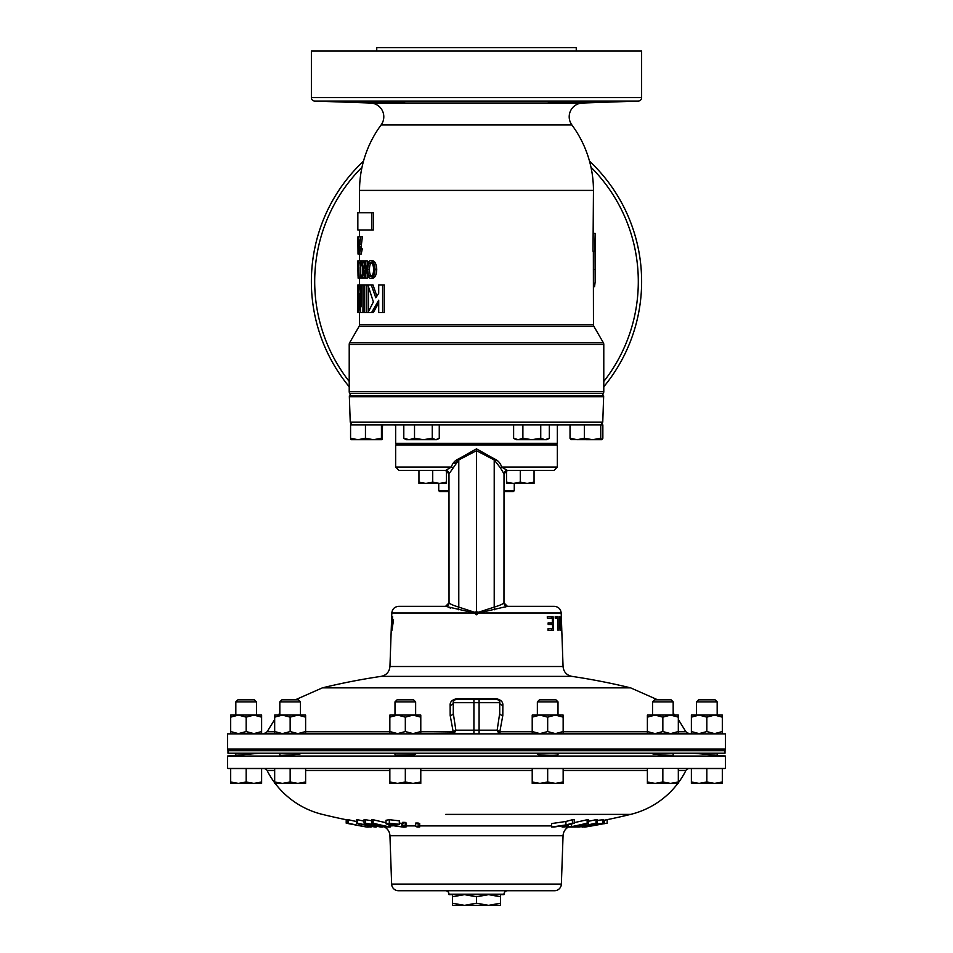 <?xml version="1.0" encoding="UTF-8"?>
<svg xmlns="http://www.w3.org/2000/svg" width="953" height="953" viewBox="0 0 953 953"><rect width="100%" height="100%" fill="white"/><g stroke="black" fill="none" stroke-linecap="round" stroke-linejoin="round"><path stroke-width="1.43" d="M311.381 97.647L641.619 97.647L641.619 51.057L311.381 51.057L311.381 97.647A3.443 3.443 0 0 0 314.704 101.089L370.526 103.031A13.759 13.759 0 0 1 381.105 124.962L571.895 124.962A110.083 110.083 0 0 1 593.457 190.409L593.004 251.282L595.053 251.282L595.16 281.826L595.16 233.414L594.708 251.282M370.526 103.031L582.474 103.031A13.759 13.759 0 0 0 571.895 124.962M404.703 102.65C405.978 101.935 362.14 101.042 363.427 101.637C362.152 102.162 405.966 103.436 404.703 102.65M396.734 102.888L393.696 102.853M385.131 102.674L382.963 102.614M378.055 102.459L375.315 102.364M370.193 102.15L369.478 102.114M366.905 101.983L366.107 101.923M365.023 101.852L363.82 101.733M589.168 101.733L588.013 101.852M586.131 101.971L580.079 102.269M576.875 102.4L575.648 102.436M563.104 102.793L557.696 102.876M555.373 102.888L554.324 102.888M589.573 101.637C590.836 101.042 546.998 101.935 548.297 102.65C547.022 103.436 590.848 102.162 589.573 101.637M537.361 701.885L539.41 699.836L555.944 699.836L558.005 701.885L537.361 701.885L537.361 715.072M555.408 715.072L563.152 715.072L563.152 717.144L555.408 715.072L539.946 715.072L532.215 717.144L532.215 715.072L539.946 715.072L547.677 717.144L555.408 715.072M558.005 701.885L558.005 715.072M235.832 701.885L237.893 699.836L254.427 699.836L256.476 701.885L235.832 701.885L235.832 715.072L261.622 715.072L261.622 717.144L253.891 715.072L246.16 717.144L238.429 715.072L230.686 715.072L230.686 717.144L238.429 715.072M256.476 701.885L256.476 715.072M652.531 701.885L654.58 699.836L671.126 699.836L673.175 701.885L652.531 701.885L652.531 715.072M670.578 715.072L678.322 715.072L678.322 717.144L670.578 715.072L655.116 715.072L647.385 717.144L647.385 715.072L655.116 715.072L662.847 717.144L670.578 715.072M671.126 699.836L673.175 701.885L673.175 715.072M696.524 701.885L698.573 699.836L715.107 699.836L717.168 701.885L696.524 701.885L696.524 715.072M714.571 715.072L722.314 715.072L722.314 717.144L714.571 715.072L699.109 715.072L691.378 717.144L691.378 715.072L699.109 715.072L706.84 717.144L714.571 715.072M717.168 701.885L717.168 715.072M279.825 701.885L281.874 699.836L298.42 699.836L300.469 701.885L279.825 701.885L279.825 715.072M300.469 701.885L300.469 715.072M394.995 701.885L397.056 699.836L413.59 699.836L415.639 701.885L394.995 701.885L394.995 715.072L420.785 715.072L420.785 717.144L413.054 715.072L405.323 717.144L397.592 715.072L389.848 715.072L389.848 717.144L397.592 715.072M415.639 701.885L415.639 715.072M673.175 701.885L673.175 713.213L674.807 715.072M394.995 753.215L394.995 754.705C394.351 755.8 416.306 755.241 415.639 754.157L415.639 753.215M279.825 753.215L279.825 755.145C279.217 755.848 301.124 754.359 300.469 753.692L300.469 753.215M652.531 753.215L652.531 753.692C651.876 754.359 673.783 755.848 673.175 755.145L673.175 753.215M537.361 753.215L537.361 754.157C536.694 755.241 558.649 755.8 558.005 754.705L558.005 753.215M259.776 753.215L227.517 756.039L725.483 756.039L715.179 755.145M693.224 753.215L717.168 755.312L717.168 753.215M603.32 820.438A650.16 650.16 0 0 0 604.262 820.247L604.238 823.726A653.567 653.567 0 0 0 607.156 823.142A640.38 5.551 90 0 1 607.156 823.142A653.567 653.544 90 0 1 604.262 823.726L604.262 823.726A640.964 5.563 -90 0 0 604.262 823.726L604.262 820.247A650.16 650.137 -90 0 0 607.168 819.663A650.16 650.16 0 0 0 630.636 814.386L507.246 814.386M602.951 819.663L602.951 823.142L594.922 825.179L582.116 827.156L586.476 825.929A643.227 159.58 90 0 0 587.179 825.965L594.219 825.215L600.676 823.618L594.827 824.488A641.75 159.211 -90 0 1 594.124 824.452L603.32 823.201L603.32 819.723L597.126 820.426M597.126 823.142A653.567 600.759 90 0 1 578.137 827.013A644.252 254.26 -90 0 1 577.053 827.013A653.567 600.759 -90 0 0 596.042 823.142A640.38 252.724 90 0 0 597.126 823.142L597.126 819.663A636.89 251.354 -90 0 1 596.042 819.663A650.16 597.614 90 0 1 588.573 821.272M588.573 823.189A653.567 557.827 90 0 1 573.015 826.632A643.871 335.408 90 0 0 576.553 826.585A653.52 557.91 90 0 1 574.456 827.001A644.299 335.623 -90 0 1 565.927 827.001A653.52 557.91 -90 0 0 568.024 826.585A643.871 335.492 90 0 0 571.586 826.632A653.567 557.827 -90 0 0 587.143 823.189A640.428 333.359 90 0 0 588.573 823.189L588.573 819.711A636.949 331.549 -90 0 1 587.143 819.711A650.16 554.92 90 0 1 574.266 822.618M565.927 821.45A646.42 640.559 90 0 1 551.656 823.535L551.656 826.99A649.851 643.954 -90 0 0 565.927 824.917L565.927 821.45A650.16 483.207 90 0 0 572.431 819.723A636.949 426.372 -90 0 0 574.266 819.723L574.266 823.201A653.567 485.744 90 0 1 567.762 824.917A649.863 154.148 90 0 1 564.343 826.99A644.299 431.018 -90 0 1 562.115 827.037L562.115 825.822M445.754 814.386L630.636 814.386A84.281 84.281 0 0 0 677.857 783.378M678.322 782.77A84.281 84.281 0 0 0 685.886 770.524A3.443 3.443 0 0 1 688.948 768.63M346.201 819.735A650.16 650.16 0 0 1 322.364 814.386A84.281 84.281 0 0 1 275.143 783.378M274.678 782.77A84.281 84.281 0 0 1 267.114 770.524A3.443 3.443 0 0 0 264.052 768.63M391.635 884.11L561.365 884.11L563.056 835.745L389.944 835.745L391.635 884.11A6.885 6.885 0 0 0 398.509 890.745L554.491 890.745L398.509 890.745M561.365 884.11A6.885 6.885 0 0 1 554.491 890.745M382.558 827.061A644.323 360.46 90 0 1 381.093 827.025A653.52 541.852 -90 0 1 364.046 823.189A640.476 358.125 -90 0 0 365.607 823.225A650.029 650.029 90 0 0 385.036 826.287A653.544 541.852 -90 0 1 371.646 823.225A640.487 357.613 -90 0 0 373.099 823.189A653.52 541.852 90 0 0 390.146 827.025A644.323 360.27 90 0 1 388.598 827.061A650.303 650.291 -90 0 1 369.156 824.095A653.544 541.852 90 0 0 382.558 827.061L382.558 826.203A10.316 10.316 0 0 1 389.944 835.745M568.417 827.049A10.316 10.316 0 0 0 563.056 835.745M261.622 781.996L253.891 783.378L261.622 783.378L261.622 768.63L274.678 768.63L228.815 768.63A3.443 3.443 0 0 1 227.517 768.368L725.483 768.368A3.443 3.443 0 0 1 724.185 768.63L678.322 768.63L678.322 781.996L670.578 783.378L662.847 781.996L655.116 783.378L647.385 781.996L647.385 783.378L678.322 783.378L678.322 781.996M647.385 781.996L647.385 768.63L274.678 768.63L274.678 783.378L282.422 783.378L274.678 781.996M504.018 894.188L448.982 894.188A3.443 3.443 0 0 0 449.006 894.641L503.994 894.641A3.443 3.443 0 0 0 504.018 894.188A3.443 3.443 0 0 1 507.461 890.745M448.982 894.188A3.443 3.443 0 0 0 445.539 890.745M725.483 768.368L725.483 756.039M227.517 768.368L227.517 756.039M677.547 753.215L725.007 753.215L725.007 750.738L227.993 750.738L227.993 753.215L677.547 753.215M235.832 753.215L235.832 755.312L238.5 755.086M448.982 491.534L439.571 491.534L438.737 490.712L448.982 490.712M396.484 444.193L556.516 444.193L557.338 445.027L395.662 445.027L396.484 444.193L395.662 443.371L557.338 443.371L557.338 424.931L549.321 424.931L549.321 438.309L546.939 439.678L531.81 439.678L522.887 438.309L518.253 439.678L531.81 439.678L540.744 438.309L545.033 439.678L549.321 438.309M395.662 443.371L395.662 424.931L409.683 424.931L352.217 424.931L365.452 424.931L365.452 438.309L358.018 439.678L382.022 439.678L381.438 438.309L373.445 439.678L365.452 438.309M439.262 424.931L476.5 424.931L419.844 424.931L439.262 424.931L439.262 438.309L436.998 439.678L423.382 439.678L414.519 438.309L409.159 439.678L423.382 439.678L432.257 438.309L435.759 439.678L439.262 438.309M351.883 424.931L350.239 422.119L602.761 422.119L603.642 396.698L349.358 396.698L349.358 395.876L603.642 395.876L602.201 393.398L350.799 393.398L602.201 393.398M349.215 391.647L603.785 391.647A3.443 3.443 0 0 1 603.309 393.398L349.691 393.398A3.443 3.443 0 0 1 349.215 391.647L349.215 344.414A3.443 3.443 0 0 1 349.68 342.687L603.32 342.687A3.443 3.443 0 0 1 603.785 344.414L349.215 344.414M603.785 391.647L603.785 344.414M593.922 326.414L359.078 326.414A3.443 3.443 0 0 0 359.543 324.699L593.457 324.699A3.443 3.443 0 0 0 593.922 326.414L603.32 342.687M359.078 326.414L349.68 342.687M359.543 324.699L359.543 312.524M359.543 285.007L359.543 278.133M359.543 260.931L359.543 254.046M359.543 236.63L359.543 229.971M359.543 212.769L359.543 190.409A110.083 110.083 0 0 1 381.105 124.962M593.457 324.699L593.35 251.282M371.599 229.971L373.302 229.971L373.302 212.769L371.599 212.769L371.599 229.971L357.84 229.971L357.84 212.769L371.599 212.769M360.198 267.424L359.817 278.133L358.114 278.133L358.793 260.931L358.828 262.909L360.198 262.909L360.71 278.133L360.71 260.931L358.483 260.931L358.292 266.221L357.84 260.931L358.483 260.931M360.651 236.844L358.697 236.844L358.697 240.156L359.674 240.156L358.697 249.376L359.472 254.046L360.556 248.864L359.877 248.542L359.484 251.187L359.162 248.924L360.651 236.844L362.366 236.844L360.877 248.924M359.877 248.542L362.271 248.864L361.199 254.046L358.018 254.046L357.851 237.857L358.006 236.63L359.734 236.63M370.491 260.705L372.194 260.705C374.827 260.955 376.34 263.814 376.757 269.306C376.483 275.036 374.958 278.05 372.194 278.347L370.491 278.347C373.231 278.085 374.755 275.072 375.053 269.306C374.648 263.838 373.135 260.979 370.491 260.705C368.072 261.003 366.822 263.933 366.738 269.496C366.81 275.072 368.061 278.014 370.491 278.347M382.606 285.007L384.309 285.007L384.309 312.524L382.606 312.524L382.606 285.007L378.71 285.007L378.71 293.31L375.792 297.789L371.313 285.007L367.894 285.007L373.373 301.887L368.049 312.524L371.61 312.524L378.71 300.207L378.71 312.524L382.606 312.524M378.71 302.899L373.326 312.524L371.61 312.524M371.313 285.007L373.016 285.007L376.852 296.097M368.466 286.984L368.466 311.607M362.95 285.007L364.654 285.007L364.654 312.524L362.95 312.524L362.95 285.007L361.473 285.007L361.425 306.675L360.234 285.007L359.174 285.007L358.507 306.675L358.042 285.007L358.042 312.524L358.936 312.524L359.674 293.762L360.591 312.524L362.95 312.524M362.426 267.328L362.426 273.702M365.511 260.931L364.618 260.931L364.618 266.888L363.748 269.401L361.89 260.931L361.127 260.931L363.26 270.938L361.235 278.133L362.104 278.133L364.618 270.199L364.618 278.133L365.511 278.133L365.511 260.931L367.215 260.931L367.215 264.684M367.215 274.345L367.215 278.133L365.511 278.133M364.618 275.369L363.808 278.133L362.104 278.133M361.89 260.931L363.605 260.931L364.618 265.78M641.619 281.576A165.119 165.119 0 0 0 589.514 161.176A165.119 165.119 0 0 1 603.785 386.763M558.422 424.931A165.119 165.119 0 0 1 557.338 425.55M395.662 425.55A165.119 165.119 0 0 1 394.578 424.931M349.215 386.763A165.119 165.119 0 0 1 363.486 161.176A165.119 165.119 0 0 0 311.381 281.576M582.474 103.031L638.296 101.089L314.704 101.089M641.619 97.647A3.443 3.443 0 0 1 638.296 101.089M376.745 51.057L376.745 47.65L576.255 47.65L576.255 51.057M723.827 750.738A1.656 1.656 0 0 0 725.471 749.094L725.471 733.87L227.529 733.87L725.471 733.87M229.173 750.738A1.656 1.656 0 0 1 227.529 749.094L227.529 733.87M479.085 733.619L479.085 702.671L473.915 702.671L473.915 733.619L452.818 733.619L453.175 731.749L450.185 715.477A3.443 2.228 180 0 0 453.283 713.261L453.283 702.671L453.283 713.261L455.844 730.189L497.156 730.189L499.837 731.749L498.622 733.131L497.156 730.189L499.717 713.261L499.717 702.671A3.443 3.443 0 0 0 496.275 699.228L479.085 699.228L496.084 698.68C500.849 699.693 503.101 701.896 502.85 705.291L502.815 715.477L499.825 731.749L500.182 733.619L539.946 733.619L532.215 733.619L532.215 717.144M547.677 717.144L547.677 731.559L555.408 733.619L688.936 733.619L685.886 731.749L678.322 719.491M446.481 470.591L446.481 482.17L439.595 483.397L432.722 482.17L432.722 470.46L445.563 470.46L451.341 467.053C452.556 463.098 454.986 460.382 458.619 458.905L476.5 448.839L494.381 458.905C498.014 460.394 500.444 463.11 501.659 467.053L507.425 470.46L520.278 470.46L520.278 482.17L513.405 483.397L527.164 483.397L520.278 482.17M448.982 473.879L449.03 602.844C449.971 603.988 453.223 605.405 458.786 607.109L476.5 612.898L494.214 607.109C499.777 605.417 503.029 603.988 503.97 602.844L504.018 473.879L500.313 467.732L494.214 459.93L476.5 450.698L458.786 459.93L448.994 473.915L445.563 470.46L399.069 470.46L418.951 470.46L418.951 483.397L425.836 483.397L418.951 482.17M322.364 687.863L630.636 687.863A650.16 650.16 0 0 0 571.86 676.368L381.14 676.368A650.16 650.16 0 0 0 322.364 687.863L295.275 699.836M547.284 616.662L547.344 618.271L552.252 618.271L552.43 622.917L548.118 622.917L548.189 624.525L552.49 624.525L552.657 628.813L548.023 628.813L548.094 630.421L553.598 630.421L553.062 616.662L547.284 616.662M559.542 616.662L560.042 630.421L559.899 616.662M561.091 628.813L561.138 630.421L561.793 630.421L561.21 616.662L561.091 628.813M561.138 630.421L561.793 630.421L563.056 666.516C563.628 671.913 566.558 675.189 571.86 676.368M555.206 616.662L555.265 618.271L557.612 618.271L558.053 630.421L558.077 616.662L555.206 616.662L556.361 616.662L556.421 618.271M503.97 602.844A3.407 3.395 90 0 0 507.365 606.346L554.312 606.346L507.377 606.346L478.573 612.982L476.5 614.768L478.573 612.982L477.727 611.909M534.049 482.17L527.164 483.397L534.049 483.397L534.049 470.46L553.931 470.46L507.425 470.46A3.407 3.407 90 0 0 504.006 473.915M494.226 459.93L495.405 460.382M476.5 614.768L474.427 612.982L476.5 614.768L476.5 448.839M392.028 619.879L391.862 630.6L393.565 619.879L392.481 619.879L392.588 616.662L392.028 619.879M391.242 629.159L391.469 624.12L391.302 629.171M563.056 666.516L389.944 666.516L391.814 612.982C392.326 608.931 394.613 606.716 398.688 606.346L445.635 606.346L474.427 612.982L391.814 612.982M450.185 715.477L450.15 705.291C449.887 701.896 452.151 699.693 456.916 698.68L496.084 698.68M449.054 607.526L450.65 608.109M445.563 606.346L448.982 602.927L445.563 606.346L398.688 606.346M505.483 606.93L507.234 606.358M230.686 717.144L230.686 731.559L238.429 733.619L253.891 733.619L246.16 731.559L246.16 717.144M261.622 731.559L261.622 733.619L253.891 733.619L261.622 731.559L261.622 717.144M662.847 717.144L662.847 731.559L655.116 733.619L647.385 733.619L647.385 717.144M389.848 717.144L389.848 731.559L397.592 733.619L297.884 733.619L305.615 733.619L305.615 717.144L297.884 715.072L305.615 715.072L305.615 717.144M290.153 717.144L290.153 731.559L297.884 733.619L274.678 733.619L274.678 715.072L297.884 715.072L290.153 717.144L282.422 715.072L274.678 717.144M420.785 717.144L420.785 733.619L413.054 733.619L405.323 731.559L397.592 733.619L389.848 733.619L389.848 731.559M420.785 731.749L453.163 731.749L454.378 733.131L413.054 733.619L420.785 731.559M290.153 731.559L282.422 733.619L264.064 733.619L267.114 731.749L274.678 731.749M454.641 463.432L455.26 462.527M456.475 461.181L457.595 460.382M392.433 621.308L393.172 621.308L392.207 627.598L392.183 621.308M391.635 617.913L391.421 624.167L391.695 617.913M555.885 618.271L555.265 618.271M551.346 616.662L551.406 618.271M551.584 622.917L551.644 624.525M551.811 628.813L551.87 630.421M445.575 470.46A3.407 3.407 -90 0 1 448.994 473.915M500.313 467.732L501.659 467.053L557.338 467.053L557.338 445.027M395.662 445.027L395.662 467.053L451.341 467.053L452.687 467.732M494.512 609.741A3.407 0.882 85.3 0 1 494.214 607.109L494.214 459.93A3.407 0.739 102 0 1 494.381 458.905M458.619 458.905A3.407 0.739 -102 0 1 458.786 459.93L458.786 607.109A3.407 0.882 -85.3 0 1 458.488 609.741M449.03 602.844A3.407 3.395 -90 0 1 445.635 606.346M475.273 611.909L474.427 612.982M450.15 705.291A3.443 2.645 -0 0 0 453.283 702.671C452.866 701.194 454.021 700.038 456.725 699.228A3.443 3.443 0 0 0 453.283 702.671L473.915 702.671L473.915 699.228L456.725 699.228L479.085 699.228L479.085 702.671L499.717 702.671A3.443 2.645 180 0 0 502.85 705.291M500.182 733.619L498.622 733.131M499.717 713.261A3.443 2.228 180 0 0 502.815 715.477M496.275 699.228C498.979 700.038 500.122 701.194 499.717 702.671M454.378 733.131L455.844 730.189L453.175 731.749M372.206 262.694C370.395 263.028 369.49 265.303 369.478 269.52C369.478 273.702 370.383 275.989 372.182 276.37M357.899 268.21L358.03 276.144L358.233 268.21M367.775 269.52C367.775 265.315 368.68 263.04 370.503 262.694C372.409 262.98 373.445 265.172 373.6 269.27C373.552 273.666 372.516 276.025 370.479 276.37C368.68 276.001 367.787 273.725 367.775 269.52L369.478 269.52M357.84 260.931L358.114 278.133M595.16 281.826L594.553 286.734L593.457 286.734M358.042 312.524L358.042 285.007M366.762 312.524L366.762 285.007L364.713 285.007L364.713 312.524L368.049 312.524M359.543 278.347L358.793 278.133M358.769 260.931L359.543 260.705M593.457 233.414L595.16 233.414M360.234 285.007L361.473 285.007M358.483 285.007L359.174 285.007M358.936 312.524L360.591 312.524M366.762 285.007L367.894 285.007M375.053 269.306L376.757 269.306M360.556 248.864L362.271 248.864M359.162 248.924L359.865 248.924M359.257 246.934L360.984 246.934M358.054 247.208L358.757 247.208M358.078 244.54L358.983 244.54M357.899 242.217L359.352 242.217M358.173 242.145L359.364 242.145M358.471 241.74L359.436 241.74M406.061 439.678L409.159 439.678L403.798 438.309L406.061 439.678M516.002 439.678L518.253 439.678L513.619 438.309L516.002 439.678M570.871 439.619L592.54 439.678L584.332 438.309L577.184 439.678L570.025 438.309L571.085 439.678M601.796 439.678L592.54 439.678L600.747 438.309L601.796 439.678L602.856 438.309L602.856 424.931L600.747 424.931L600.747 438.309M351.121 439.678L358.018 439.678L350.573 438.309L351.061 439.667M382.546 424.931L381.998 439.678M522.887 438.309L522.887 424.931L476.5 424.931L600.747 424.931M409.683 424.931L419.844 424.931M350.573 438.309L350.573 424.931L352.217 424.931M381.438 424.931L381.438 438.309M414.519 424.931L414.519 438.309M403.798 424.931L403.798 438.309M432.257 424.931L432.257 438.309M540.744 424.931L540.744 438.309M513.619 424.931L513.619 438.309M584.332 424.931L584.332 438.309M570.025 424.931L570.025 438.309M504.018 535.848L504.018 522.137M504.018 490.712L514.263 490.712L513.429 491.534L504.018 491.534M506.519 483.397L513.405 483.397L506.519 482.17L506.519 483.397M506.519 470.591L506.519 482.17M432.722 482.17L425.836 483.397L446.481 483.397L446.481 482.17M500.575 903.194L488.544 905.35L464.456 905.35L452.425 903.194L452.425 905.35L464.456 905.35L476.5 903.194L488.544 905.35L500.575 905.35L500.575 896.797L488.544 894.641L476.5 896.797L464.456 894.641L452.425 896.797L452.425 894.641M452.425 903.194L452.425 896.797M476.5 903.194L476.5 896.797M500.575 894.641L500.575 896.797M389.848 783.378L413.054 783.378L405.323 781.996L397.592 783.378L389.848 781.996L389.848 783.378M420.785 783.378L413.054 783.378L420.785 781.996L420.785 783.378M389.848 768.63L389.848 781.996M420.785 768.63L420.785 781.996M405.323 768.63L405.323 781.996M706.84 781.996L699.109 783.378L691.378 781.996L691.378 783.378L714.571 783.378L706.84 781.996L706.84 768.63L722.314 768.63L722.314 781.996L714.571 783.378L722.314 783.378L722.314 781.996M691.378 781.996L691.378 768.63L706.84 768.63M246.16 781.996L238.429 783.378L230.686 781.996L230.686 783.378L253.891 783.378L246.16 781.996L246.16 768.63L230.686 768.63L230.686 781.996M547.677 781.996L539.946 783.378L532.215 781.996L532.215 783.378L555.408 783.378L547.677 781.996L547.677 768.63M532.215 768.63L532.215 781.996M563.152 781.996L555.408 783.378L563.152 783.378L563.152 768.63M290.153 781.996L282.422 783.378L297.884 783.378L290.153 781.996L290.153 768.63M305.615 781.996L297.884 783.378L305.615 783.378L305.615 768.63M662.847 768.63L662.847 781.996M677.416 768.63L678.322 768.63M664.86 755.086L661.716 754.871M658.88 754.645L657.177 754.478M708.853 754.609L704.827 754.252M704.446 754.216L703.266 754.121M298.73 754.121L297.431 754.288M292.19 754.8L282.35 755.312M251.663 753.942L250.282 754.073M248.173 754.252L245.826 754.466M240.609 754.907L239.084 755.038M555.825 755.169L555.075 755.217M553.407 755.276L549.69 755.312M413.912 754.669L396.734 755.133M562.115 827.037A650.351 168.455 -90 0 0 565.058 825.369A650.363 642.108 90 0 1 553.884 827.037A644.299 431.018 -90 0 1 551.656 826.99M565.927 824.917A653.567 485.744 -90 0 0 572.431 823.201L572.431 819.723M572.431 823.201A640.44 428.707 90 0 0 574.266 823.201M568.024 826.585L568.024 824.857M565.927 827.001L565.927 826.072M576.553 826.585L576.553 825.894M587.143 823.189L587.143 819.711M571.586 826.632L571.586 823.928M596.042 823.142L596.042 819.663M577.053 827.013L577.053 825.798M594.124 824.452L594.124 823.797M594.219 825.215L594.219 824.464M587.179 825.965L587.179 825.25M582.116 827.156L581.771 826.322M607.168 823.142L607.168 819.663M584.439 826.942L584.439 827.085A644.323 101.054 -90 0 0 584.916 827.085A652.328 635.151 -90 0 0 604.238 823.63M578.149 827.037L578.149 827.013A644.299 213.46 -90 0 0 579.055 827.049L579.055 826.835M579.055 827.049A653.567 616.794 90 0 0 581.771 826.561M574.528 826.99L574.528 827.049A644.311 318.576 -90 0 0 576.362 827.013L576.362 826.62M576.362 827.013A648.052 165.715 90 0 0 577.053 826.716M382.558 826.62A652.65 629.957 -90 0 0 384.369 826.93M376.244 826.12A653.496 539.863 -90 0 0 380.581 827.037A644.347 363.296 90 0 0 382.058 827.073L382.058 827.049M371.11 826.322A653.555 615.293 -90 0 0 375.137 827.061A644.323 216.641 90 0 0 376.054 827.037L376.054 827.013M368.585 826.704A650.089 397.997 -90 0 0 369.955 827.001A644.323 217.058 90 0 0 371.11 827.049L371.11 826.239M369.955 827.001L369.955 826.013M367.667 826.942A652.114 633.995 90 0 0 368.275 827.037A644.311 71.558 90 0 0 368.585 827.001L368.585 825.751M354.266 824.738A651.626 571.764 -90 0 0 366.464 827.001A644.311 71.916 90 0 0 366.81 827.037L366.81 826.978M368.275 827.037L368.275 825.679M367.667 827.073A644.311 72.988 90 0 1 367.358 827.073A653.567 649.386 -90 0 1 358.769 825.536A650.387 578.149 90 0 1 346.201 823.189A640.499 72.595 -90 0 0 346.57 823.237A650.232 580.842 -90 0 0 353.134 824.476L356.803 825.143L353.468 824.452A650.184 499.086 -90 0 1 347.964 823.237A640.499 72.392 -90 0 0 348.321 823.201A650.184 489.282 90 0 0 359.078 825.536A653.567 649.386 90 0 0 367.667 827.073L367.667 825.56M359.078 825.536L359.078 823.773M356.41 821.51A646.753 486.697 -90 0 1 348.321 819.711A637.021 71.999 90 0 1 347.964 819.759L347.964 823.237M348.321 823.201L348.321 819.711M347.964 820.021A646.801 577.78 90 0 1 346.57 819.747A637.021 72.19 90 0 1 346.201 819.711L346.201 823.189M346.57 823.237L346.57 819.747M376.244 827.013A644.252 257.81 90 0 1 375.16 827.013A653.567 598.925 -90 0 1 356.41 823.178A640.416 256.286 -90 0 0 357.494 823.178A653.567 598.925 90 0 0 376.244 827.013L376.244 826.013M364.046 821.117A650.16 595.792 -90 0 1 357.494 819.699A636.938 254.892 90 0 1 356.41 819.699L356.41 823.178M357.494 823.178L357.494 819.699M390.146 827.025L390.146 825.417M386.025 822.701A650.113 539.029 -90 0 1 373.099 819.711A636.997 355.672 90 0 1 371.646 819.735L371.646 823.225M373.099 823.189L373.099 819.711M371.646 820.759A646.599 646.599 -90 0 1 365.607 819.735A636.997 356.172 90 0 1 364.046 819.711L364.046 823.189M365.607 823.225L365.607 819.735M403.834 826.406L402.75 825.786A643.394 566.856 -90 0 0 405.216 825.87C407.3 826.668 406.74 827.097 403.548 827.144L389.193 825.167L386.025 823.749L389.312 823.189L399.319 824.309A642.62 364.022 90 0 1 397.758 824.464L388.538 824.023L391.242 825.191L401.821 826.739C404.132 826.704 404.441 826.382 402.75 825.786L402.75 822.32C404.441 822.915 404.132 823.237 401.821 823.285L399.319 823.166M401.821 826.739L401.821 823.285M391.242 825.191L391.242 823.654M399.319 824.309L399.319 820.831L389.312 819.699L386.025 820.271L386.025 823.749M389.312 823.189L389.312 819.699M405.216 822.403L405.216 825.87L406.478 826.656L406.478 823.189L405.216 822.403A639.928 563.807 90 0 1 402.75 822.32M418.164 826.513A653.567 345.629 90 0 0 419.689 827.013L419.689 823.547A650.16 343.83 -90 0 1 418.164 823.047A640.285 543.424 90 0 1 415.734 823.047L415.734 826.513A643.751 546.367 -90 0 0 418.164 826.513L418.164 823.047M419.689 827.013A644.252 546.784 90 0 1 417.247 827.013A653.567 345.629 -90 0 1 415.734 826.513M228.815 768.63L230.686 768.63M405.323 731.559L405.323 717.144M297.884 733.619L305.615 731.559M282.422 733.619L274.678 731.559M722.314 733.619L722.314 717.144M706.84 717.144L706.84 731.559L699.109 733.619L691.378 731.559L691.378 717.144M691.378 731.559L691.378 733.619M706.84 731.559L714.571 733.619L722.314 731.559M678.322 733.619L678.322 717.144M662.847 731.559L670.578 733.619L678.322 731.559M655.116 733.619L647.385 731.559M238.429 733.619L246.16 731.559M230.686 731.559L230.686 733.619M563.152 733.619L563.152 717.144M555.408 733.619L563.152 731.559M547.677 731.559L539.946 733.619L532.215 731.559M419.689 825.894L551.656 825.894M685.886 770.524L678.322 770.524M647.385 770.524L563.152 770.524M532.215 770.524L420.785 770.524M389.848 770.524L305.615 770.524M274.678 770.524L267.114 770.524M359.543 190.409L593.457 190.409M362.009 167.24A161.796 161.796 0 0 0 349.215 381.462M603.785 381.462A161.796 161.796 0 0 0 590.991 167.24M227.529 749.094L725.471 749.094M499.837 731.749L532.215 731.749M563.152 731.749L647.385 731.749M678.322 731.749L685.886 731.749M561.746 628.813L561.186 612.982L478.573 612.982M305.615 731.749L389.848 731.749M593.35 269.556L595.053 269.556M359.71 244.159L361.425 244.159M390.146 825.894L392.219 825.894M406.478 825.894L415.734 825.894M438.737 490.712L438.737 483.397M350.239 422.119L349.358 396.698M350.799 393.398L349.358 395.876M389.944 666.516C389.372 671.913 386.441 675.189 381.14 676.368M657.725 699.836L630.636 687.863M267.114 731.749L274.678 719.491M278.193 715.072L279.825 713.213M561.186 612.982C560.674 608.931 558.387 606.716 554.312 606.346M557.338 467.053L553.931 470.46M395.662 467.053L399.069 470.46M504.018 473.879L507.437 470.46M504.018 602.939L507.437 606.346M357.84 312.524L357.84 285.007M603.642 396.698L603.642 395.876M601.117 424.931L602.761 422.119M556.516 444.193L557.338 443.371M514.263 490.712L514.263 483.397"/></g></svg>
